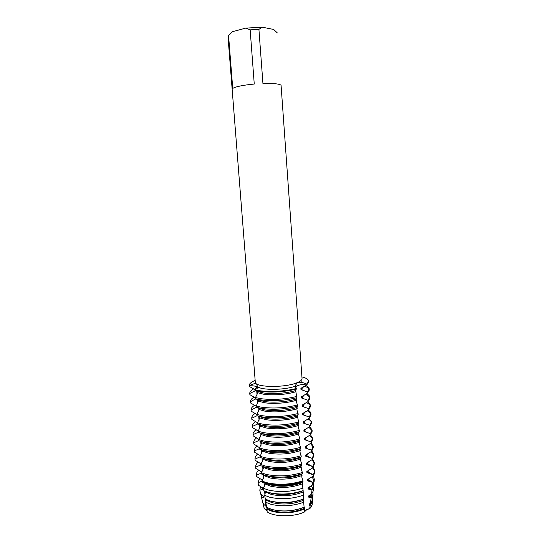 <?xml version="1.0" encoding="UTF-8"?>
<svg xmlns="http://www.w3.org/2000/svg" width="543" height="543" viewBox="0 0 543 543"><rect width="100%" height="100%" fill="white"/><g stroke="black" fill="none" stroke-linecap="round" stroke-linejoin="round"><path stroke-width="0.81" d="M309.904 504.651L309.619 505.295L309.904 504.651M307.514 480.847L312.707 482.388L312.463 485.035L308.017 487.818L308.105 489.005L311.974 489.969L311.539 494.082L308.6 495.963L308.689 497.144L311.146 497.619L310.46 503.246L309.184 504.08L309.266 505.261L310.175 505.37L309.693 508.676L312.137 504.8L312.232 503.755C312.273 505.411 311.424 507.053 309.693 508.676L306.354 509.504L309.693 508.676C306.985 509.456 305.302 510.535 304.637 511.906L306.354 509.504L304.637 511.906C294.048 517.126 274.188 517.051 267.176 511.873L267.176 511.873C274.188 517.051 294.048 517.126 304.637 511.906L304.331 507.135M311.696 501.752L312.076 502.737L311.696 501.752L309.266 505.261M301.012 380.487L301.338 382.442L301.012 380.487M228.569 35.628L228.012 36.904L255.285 382.055C254.423 387.485 285.089 388.035 297.245 382.632C300.496 381.281 302.098 379.917 302.037 378.539L281.084 85.427C280.738 84.701 278.932 84.151 275.668 83.785L262.934 83.513L258.916 29.363L250.16 29.845L254.253 84.05C242.897 85.149 235.723 86.615 232.737 88.428L228.569 35.628L232.438 31.718L245.68 28.121L250.16 29.845M303.15 490.743L302.261 482.564L303.001 482.069L302.953 480.833L301.881 477.317L301.657 474.283L302.437 473.72L302.349 472.498L301.277 469.023L301.053 465.975L301.833 465.365L301.745 464.143L300.673 460.702L300.449 457.647L301.229 456.989L301.134 455.76L300.069 452.36L299.845 449.299L300.618 448.586L300.53 447.357L299.458 443.998L299.241 440.923L300.007 440.163L299.919 438.934L298.854 435.608L298.63 432.527L299.397 431.712L299.308 430.484L298.243 427.192L298.019 424.11L298.786 423.248L297.408 415.666L298.168 414.75L298.08 413.508L297.014 410.304L296.79 407.196L297.55 406.232L297.462 404.99L296.403 401.82L296.173 398.705L296.933 397.693L295.555 390.193L296.315 389.127L295.358 387.492L296.268 388.503L295.317 385.442L297.394 382.74C299.987 381.973 303.15 382.421 306.89 384.084C300.924 384.349 297.136 385.313 295.514 386.962C297.136 385.313 300.924 384.349 306.89 384.084L306.931 384.695L300.89 388.354L300.978 389.582L307.44 391.883L307.528 393.112L301.494 396.763L301.575 397.992L308.03 400.279L308.119 401.501L302.091 405.159L302.179 406.381L308.621 408.648L308.709 409.87L302.695 413.522L302.777 414.743L309.211 416.997L309.3 418.212L303.293 421.87L303.374 423.085L309.802 425.325L309.89 426.54L303.89 430.192L303.971 431.4L310.386 433.626L310.474 434.834L304.48 438.493L304.569 439.701L310.976 441.907L311.058 443.115L305.078 446.767L305.159 447.975L311.56 450.167L311.641 451.369L305.668 455.02L305.75 456.222L312.137 458.401L312.225 459.602L306.259 463.254L306.34 464.455L312.72 466.613L312.802 467.815L306.843 471.467L306.931 472.661L313.297 474.806L313.284 476.055L307.433 479.652L307.514 480.84L309.72 478.193M254.925 389.609L249.21 386.385L249.162 385.774C252.76 385.666 255.298 386.005 256.785 386.779C255.298 386.005 252.76 385.666 249.162 385.774C253.357 383.487 255.963 383.1 256.982 384.634C257.368 385.924 256.663 387.6 254.864 389.677C256.629 389.012 257.497 388.326 257.477 387.634C257.497 388.326 256.629 389.012 254.864 389.677L254.918 390.295L259.697 391.306C271.554 392.786 283.758 392.06 296.308 389.127M267.027 510.637L264.285 508.669L266.952 510.06L264.285 508.669L263.932 507.386L264.176 508.404L263.457 505.384L264.149 505.295L264.061 504.121L262.941 503.3L261.59 497.734L263.511 497.259L263.423 496.085L260.755 494.245L259.785 490.193L262.88 489.209L262.785 488.035L258.631 485.327L258.006 482.72L262.106 481.152M258.916 29.363L262.357 27.211L245.68 28.121M262.357 27.211L273.658 29.444L277.337 32.919M274.005 29.729L273.658 29.444M232.438 31.718L230.565 33.476M295.311 386.188C284.437 390.213 261.685 390.41 257.368 386.616C261.685 390.41 284.437 390.213 295.311 386.188M254.911 390.295L257.721 391.517L257.823 392.745L255.488 397.544L255.59 398.772L260.368 399.845C272.213 401.426 284.403 400.707 296.933 397.693M295.874 390.458C287.281 393.275 272.41 394.415 263.389 392.949L257.728 391.517M295.962 391.693C287.369 394.523 272.505 395.671 263.491 394.191L257.823 392.745M296.838 396.444C284.308 399.444 272.118 400.164 260.273 398.603L255.488 397.544M255.583 398.772L258.387 399.926L258.482 401.148L256.16 406.001L256.255 407.23L261.034 408.363C272.871 410.04 285.041 409.327 297.55 406.232M296.492 398.942C287.912 401.847 273.068 402.987 264.054 401.433L258.387 399.926M296.58 400.177C288.007 403.096 273.163 404.236 264.149 402.668L258.482 401.148M297.462 404.99C284.946 408.071 272.776 408.784 260.939 407.121L256.16 406.001M256.255 407.23L259.045 408.309L259.147 409.531L256.825 414.438L256.927 415.666L261.706 416.848C273.529 418.626 285.686 417.927 298.168 414.75M297.102 407.399C288.543 410.393 273.72 411.54 264.712 409.89L259.045 408.309M297.191 408.635C288.638 411.642 273.815 412.782 264.808 411.126L259.147 409.531M298.08 413.508C285.591 416.678 273.434 417.377 261.604 415.612L256.825 414.438L251.199 411.207L251.104 410.006L256.391 407.284M256.92 415.666L259.703 416.671L259.805 417.886L257.491 422.848L257.592 424.076L262.364 425.318C274.181 427.192 286.324 426.499 298.779 423.248M297.713 415.836C289.175 418.918 274.371 420.058 265.364 418.327L259.703 416.671M297.802 417.065C289.263 420.16 274.466 421.3 265.466 419.556L259.805 417.886M298.691 422.006C286.229 425.25 274.086 425.943 262.269 424.083L257.491 422.848M257.586 424.076L260.362 425.006L260.457 426.221L258.156 431.237L258.251 432.459L263.029 433.762C274.839 435.73 286.962 435.052 299.397 431.712M298.324 424.253C287.797 427.579 277.025 428.407 266.022 426.744L260.362 425.006M298.412 425.474C287.885 428.814 277.12 429.642 266.118 427.965L260.457 426.221M299.308 430.484C286.867 433.809 274.744 434.488 262.934 432.527L258.156 431.237M258.665 432.608L261.013 433.321L261.115 434.529L258.821 439.606L258.916 440.821L263.688 442.178C275.491 444.249 287.593 443.577 300.007 440.163M298.935 432.642C288.428 436.056 277.67 436.884 266.674 435.133L261.02 433.321M299.023 433.864C288.516 437.291 277.765 438.12 266.769 436.355L261.115 434.529M299.919 438.934C287.505 442.335 275.396 443.007 263.593 440.95L258.821 439.606M299.539 441.011C289.052 444.507 278.315 445.335 267.326 443.495L262.031 441.798M261.678 441.703L261.767 442.816L259.479 447.948L259.574 449.163L264.346 450.575C276.136 452.747 288.231 452.081 300.618 448.586M299.627 442.226C289.147 445.742 278.41 446.57 267.421 444.717L261.767 442.816M300.53 447.357C288.136 450.839 276.041 451.505 264.251 449.353L259.479 447.948M300.143 449.353C289.677 452.937 278.959 453.765 267.977 451.844L263.138 450.29M262.337 450.079L262.418 451.084L260.138 456.269L260.233 457.484L265.004 458.95C276.787 461.211 288.862 460.559 301.222 456.989M300.231 450.568C289.772 454.165 279.048 454.993 268.072 453.059L262.418 451.084M301.134 455.76C288.767 459.324 276.692 459.982 264.909 457.729L260.138 456.269M300.747 457.681C290.301 461.346 279.597 462.174 268.622 460.165L264.271 458.774M262.995 458.435L263.063 459.33L260.796 464.57L260.891 465.779L265.656 467.299C277.432 469.661 289.494 469.016 301.833 465.365M300.836 458.889C290.396 462.568 279.686 463.396 268.717 461.374L263.063 459.33M301.745 464.143C289.399 467.781 277.337 468.433 265.561 466.084L260.796 464.57L260.572 463.525M301.351 465.975C290.926 469.729 280.236 470.557 269.267 468.46L265.432 467.245M263.647 466.763L263.715 467.55L269.362 469.668C280.324 471.779 291.021 470.951 301.44 467.184M263.708 467.55L261.448 472.844L261.55 474.046L266.314 475.627C278.077 478.084 290.118 477.446 302.437 473.72M302.349 472.498C290.03 476.218 277.982 476.856 266.219 474.412L261.454 472.844M301.949 474.256C291.55 478.091 280.867 478.919 269.912 476.74L266.885 475.804M264.305 475.071L262.106 481.098L262.276 482.32L267.034 483.956C278.756 486.494 290.743 485.87 303.001 482.069M302.037 475.458C291.639 479.306 280.962 480.134 270.007 477.942L264.36 475.749M302.953 480.833C290.654 484.627 278.627 485.259 266.871 482.72L262.106 481.098M302.546 482.51C292.168 486.426 281.505 487.254 270.557 484.987L268.602 484.417M264.957 483.351L265.004 483.928L270.652 486.189C281.593 488.469 292.256 487.641 302.634 483.711M264.998 483.928L263.416 488.306L263.871 490.784L268.642 492.508C279.957 495.04 291.462 494.408 303.15 490.621M303.082 488.123C291.231 491.91 279.597 492.535 268.174 489.996L263.416 488.306M303.693 502.248L303.143 490.743C292.786 494.748 282.136 495.569 271.195 493.22L270.4 492.996M265.602 491.53L264.679 495.359L265.317 499.112L270.251 501.006C281.26 503.537 292.338 502.879 303.489 499.031M303.232 491.938C292.874 495.956 282.224 496.784 271.29 494.422L265.642 492.08M303.306 495.243C291.917 499.051 280.656 499.696 269.525 497.164L264.679 495.359M303.537 499.044C293.213 503.049 282.645 503.85 271.833 501.427L271.296 501.277M266.233 499.567L265.826 502.295L266.572 507.264L271.839 509.456C282.706 512.001 293.458 511.268 304.094 507.257L303.686 502.248C292.738 506.144 281.797 506.823 270.869 504.284L265.826 502.295M303.829 500.144C293.491 504.243 282.855 505.071 271.928 502.621L266.287 500.212M266.851 507.427L267.176 511.873M304.419 508.329C294.102 512.511 283.487 513.339 272.566 510.807L266.925 508.323M304.284 509.103C293.763 513.169 283.066 513.929 272.206 511.377L266.823 509.09M263.192 503.476L264.176 508.404M262.221 480.928L262.147 479.951L256.527 476.482L256.371 475.844L256.323 475.254L261.468 473.055M261.57 472.675L261.502 471.853L255.773 468.351L255.678 467.17L260.823 464.944M260.911 464.401L260.864 463.736M260.857 463.736L255.122 460.254M255.034 459.073L255.129 460.254L255.034 459.073L260.178 456.806M260.26 456.106L260.219 455.591L254.477 452.136L254.382 450.948L259.534 448.647M259.602 447.785L253.825 443.991L253.73 442.803L258.889 440.461M258.936 439.443L253.167 435.825L253.072 434.638L258.237 432.255M258.278 431.074L252.515 427.64L252.42 426.445L257.586 424.035M257.558 422.759L251.857 419.434L251.762 418.239L257.063 415.714M256.174 406.184L250.54 402.954L250.438 401.745L255.726 398.834M255.515 397.883L249.875 394.68L249.78 393.471L255.095 390.872L255.054 390.356M312.456 500.171L312.401 501.698L310.175 505.37M309.72 496.383L310.793 497.517M264.149 505.289L263.769 503.904M310.094 495.657L311.349 497.395M303.571 507.481C293.322 511.363 282.957 512.076 272.471 509.612M310.46 503.246L312.571 499.696L312.666 498.63M312.055 496.499L310.671 494.775M310.365 488.727L311.587 489.827M312.931 492.06L313.033 494.3L311.146 497.619M261.59 497.734L261.76 494.904M309.15 488.483L310.019 489.338M310.786 494.551L308.689 497.144M263.518 497.259L263.131 495.868M309.435 487.655L310.847 489.576M311.539 494.082L313.325 490.879L313.42 489.786M313.121 488.347L311.234 485.775M309.395 480.256L311.825 482.001M313.284 483.928L313.664 486.874L311.974 489.969M259.785 490.193L260.592 486.508M308.587 480.562L309.205 481.125M310.257 486.385L308.105 489.005M262.88 489.209L262.493 487.818M308.763 479.632L310.189 481.397M312.463 485.035L314.078 482.035L314.173 480.915M314.078 480.182L311.906 476.856M308.689 472.138L312.028 474.175M313.515 475.777L314.302 479.428L312.707 482.388M258.006 482.72L259.602 478.227M262.174 480.996L261.855 479.74M308.085 471.582L309.503 473.191M313.284 476.055L314.933 472.261M314.899 471.643L312.585 467.937M312.992 467.591L314.947 470.964M313.236 467.285L314.981 471.263L314.886 472.512L313.338 475.403M256.371 475.844L256.31 475.077C256.194 473.374 257.022 471.691 258.78 470.034M308.166 464.204L312.035 466.267M314.94 470.672L313.297 474.806M309.191 469.98L306.931 472.661M261.488 472.79L261.217 471.684M307.392 463.512L308.791 464.957M312.802 467.815L314.451 463.77L314.37 462.588L312.72 466.613M314.37 463.186L311.947 459.765M255.678 467.17L255.773 468.351M307.779 456.378L309.89 457.349M312.564 459.202L314.37 462.588M255.665 467.007C255.556 465.31 256.418 463.647 258.251 461.998M308.655 461.74L306.34 464.455M306.795 455.502L308.044 456.69M312.225 459.602L313.881 455.672L313.8 454.491L312.137 458.401M313.793 455.082L311.18 451.633M311.886 451.097L313.8 454.491M255.013 458.91C254.911 457.233 255.814 455.577 257.728 453.948M308.125 453.486L305.75 456.222M260.151 456.432L259.927 455.387M306.225 447.493L307.25 448.389M311.641 451.369L313.311 447.547L313.23 446.366L311.56 450.167M313.223 446.957L310.406 443.495M254.382 450.948L254.477 452.136M311.193 442.973L313.23 446.366M254.362 450.792C254.26 449.129 255.21 447.493 257.206 445.878M307.589 445.206L305.159 447.975M259.506 448.28L259.276 447.222M305.648 439.463L306.381 440.047M311.058 443.115L312.741 439.409L312.653 438.215L310.976 441.907M312.646 438.812L309.612 435.343M253.73 442.803L253.825 443.991M310.487 434.821L312.653 438.215M253.71 442.647C253.615 441.004 254.606 439.382 256.69 437.787M307.046 436.898L304.569 439.701M258.862 440.108L258.631 439.043M305.071 431.413L305.431 431.671M310.474 434.834L312.164 431.244L312.082 430.049L310.386 433.626M312.069 430.647L308.811 427.178M253.072 434.638L253.167 435.825M309.727 426.628L312.082 430.049M253.058 434.488C252.963 432.859 254.002 431.257 256.181 429.683M306.51 428.576L303.971 431.4M258.21 431.916L257.979 430.837M309.89 426.54L311.587 423.058L311.506 421.857L309.802 425.325M311.485 422.461C311.105 421.164 309.944 420.01 307.99 418.999M308.947 418.422L311.506 421.857M252.42 426.445L252.407 426.303C252.312 424.701 253.405 423.112 255.672 421.551M305.96 420.234L303.374 423.085M257.558 423.696L257.328 422.603M309.3 418.212L311.01 414.845L310.929 413.651L309.211 416.997M310.901 414.248C310.501 412.951 309.252 411.804 307.148 410.807M308.152 410.203C309.89 411.227 310.82 412.375 310.929 413.651M251.762 418.239L251.748 418.096C251.66 416.515 252.8 414.954 255.176 413.406M305.41 411.865L302.777 414.743M256.907 415.463L256.676 414.357M308.709 409.87L310.433 406.612L310.345 405.411L308.621 408.648M310.318 406.015C309.89 404.718 308.546 403.578 306.293 402.601M307.345 401.969C309.232 402.981 310.236 404.128 310.345 405.411M251.104 410.006L251.09 409.87C251.009 408.309 252.203 406.768 254.681 405.248M304.861 403.476L302.179 406.381M256.255 407.196L256.018 406.083M308.119 401.501L309.849 398.365L309.768 397.157L308.03 400.279M309.734 397.761C309.272 396.465 307.833 395.338 305.417 394.388M306.517 393.723C308.567 394.72 309.646 395.867 309.768 397.157M250.438 401.745L250.425 401.616C250.35 400.082 251.606 398.569 254.199 397.069M304.297 395.073L301.575 397.992M255.753 399.186L255.366 397.788M306.931 384.695L308.689 381.79L308.641 381.186L306.89 384.084M301.922 376.876C306.177 377.955 308.417 379.387 308.641 381.186M249.162 385.774L249.149 385.659C249.108 383.847 251.11 382.096 255.156 380.392M307.528 393.112L309.272 390.084L309.184 388.876L307.44 391.883M309.143 389.487C308.655 388.191 307.114 387.084 304.521 386.161M303.734 386.643L300.978 389.582M255.095 390.872L254.701 389.474M305.668 385.462C307.888 386.44 309.062 387.58 309.184 388.876M249.78 393.471L249.766 393.349C249.692 391.836 251.015 390.342 253.724 388.869M302.994 481.444C290.634 485.904 271.045 485.978 262.154 481.695M296.268 388.503C283.629 391.883 263.769 392.419 254.864 389.677M309.781 497.286L309.7 496.139L309.781 497.286M309.198 489.155L309.123 488.021L309.198 489.155M308.621 480.996L308.539 479.883L308.621 480.996M308.03 472.817L307.956 471.724L308.03 472.817M307.447 464.618L307.372 463.539L307.447 464.618M306.856 456.391L306.781 455.333L306.856 456.391M306.272 448.151L306.198 447.106L306.272 448.151M305.675 439.884L305.607 438.859L305.675 439.884M305.085 431.59L305.017 430.585L305.085 431.59M304.494 423.275L304.419 422.291L304.494 423.275M303.897 414.94L303.829 413.976L303.897 414.94M303.299 406.585L303.232 405.635L303.299 406.585M302.695 398.202L302.634 397.272L302.695 398.202M302.098 389.799L302.03 388.89L302.098 389.799M257.477 387.634L256.982 384.634M295.358 387.492L295.317 385.442M265.819 506.164L265.222 498.535L265.819 506.164M264.93 494.809L264.638 491.13L264.93 494.809M264.278 486.623L264 483.019L264.278 486.623M263.633 478.417L263.341 474.752L263.633 478.417M262.982 470.184L262.69 466.457L262.982 470.184M262.33 461.93L262.031 458.136L262.33 461.93M261.678 453.656L261.373 449.794L261.678 453.656M261.027 445.362L260.715 441.432L261.027 445.362M260.368 437.04L260.056 433.083L260.368 437.04M259.71 428.698L259.398 424.735L259.71 428.698M259.052 420.33L258.739 416.359L259.052 420.33M258.387 411.94L258.074 407.956L258.387 411.94M257.728 403.53L257.409 399.533L257.728 403.53M257.063 395.094L256.744 391.089L257.063 395.094M312.137 504.8L312.401 501.698M312.571 499.696L313.033 494.3M313.325 490.879L313.664 486.874M314.078 482.035L314.302 479.428M314.831 473.157L314.886 472.512M252.502 427.497L252.407 426.303M251.843 419.298L251.748 418.096M251.185 411.071L251.09 409.87M250.527 402.825L250.425 401.616M249.196 386.263L249.149 385.659M249.861 394.551L249.766 393.349"/></g></svg>
